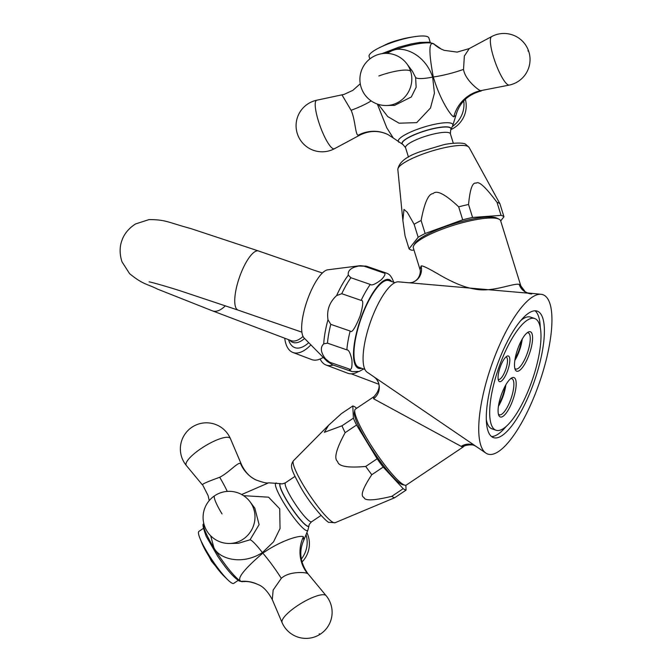 <?xml version="1.0" encoding="UTF-8"?>
<svg xmlns="http://www.w3.org/2000/svg" width="672" height="672" viewBox="0 0 672 672"><rect width="100%" height="100%" fill="white"/><g stroke="black" fill="none" stroke-linecap="round" stroke-linejoin="round"><path stroke-width="1.01" d="M486.931 453.701A84.311 25.46 -70.9 0 1 485.932 453.121A84.311 25.46 -70.9 0 1 491.358 365.812A84.311 25.46 -70.9 0 1 540.994 294.286A84.311 25.46 -70.9 0 1 543.74 295.05A84.311 25.46 -70.9 0 1 538.381 385.61A84.311 25.46 -70.9 0 1 486.931 453.701M492.794 437.346A66.931 20.21 109.1 0 0 493.475 437.632A66.931 20.21 109.1 0 0 534.038 382.133A66.931 20.21 109.1 0 0 537.886 311.405A66.931 20.21 109.1 0 0 537.197 311.119A66.931 20.21 109.1 0 0 496.642 366.618A66.931 20.21 109.1 0 0 492.794 437.346M476.162 446.468L374.018 376.891M409.29 282.786L529.183 293.261M367.231 372.271A47.981 14.49 -70.9 0 1 367.172 372.229A47.981 14.49 -70.9 0 1 370.255 322.535A47.981 14.49 -70.9 0 1 398.504 281.837A47.981 14.49 -70.9 0 1 398.647 281.854M461.168 446.368L373.582 398.773L373.934 396.69L355.404 409.114A45.721 7.241 -123.8 0 0 354.774 410.248A45.721 7.241 -123.8 0 0 373.523 449.123A45.721 7.241 -123.8 0 0 403.838 484.789A45.721 7.241 -123.8 0 0 405.023 485.226A45.721 7.241 -123.8 0 0 406.316 485.066L463.436 446.788L461.168 446.368A13.91 13.339 -55.2 0 1 475.986 446.342M354.774 410.248L354.337 412.608A43.982 6.964 56.2 0 0 372.372 450.005A43.982 6.964 56.2 0 0 401.537 484.31A43.982 6.964 56.2 0 0 402.679 484.73L405.023 485.226M328.616 425.242L324.366 432.314L341.981 425.804A50.417 7.988 -123.8 0 0 345.148 432.667C336.218 449.03 333.707 458.648 337.621 461.504C338.453 466.418 347.819 468.065 365.728 466.435A50.417 7.988 -123.8 0 0 371.792 474.718C362.729 488.426 360.125 496.012 363.964 497.465C364.728 500.984 374.002 500.606 391.776 496.331A50.417 7.988 -123.8 0 0 393.364 497.263A50.417 7.988 56.2 0 0 394.674 497.742L335.059 522.724A37.346 5.914 -123.8 0 1 333.203 522.404A37.346 5.914 -123.8 0 1 307.129 491.266A37.346 5.914 -123.8 0 1 293.496 460.715L328.616 425.242L341.384 413.641L352.792 405.997A50.417 7.988 56.2 0 1 355.69 407.408L356.555 408.341M391.776 496.331L403.183 488.678A50.417 7.988 56.2 0 0 406.081 490.098L405.838 485.251M403.183 488.678L383.2 467.074A50.417 7.988 -123.8 0 1 377.135 458.791L356.555 425.023A50.417 7.988 -123.8 0 1 353.388 418.16L352.792 405.997M341.981 425.804L353.388 418.16M345.148 432.667L356.555 425.023M365.728 466.435L377.135 458.791M371.792 474.718L383.2 467.074M394.674 497.742L406.081 490.098M309.036 525.605A25.62 4.057 -123.8 0 1 309.019 525.68L307.919 530.065L303.828 540.145L303.383 536.802C301.61 534.937 283.903 538.7 262.828 553.123C243.583 569.654 236.334 579.062 241.072 581.356L242.458 581.725A34.919 5.536 -123.8 0 1 241.046 581.356A34.919 5.536 -123.8 0 1 213.956 547.907C219.072 558.55 241.492 565.916 262.399 552.594L273.546 541.834L280.039 528.545L279.72 508.796L268.565 497.179L243.566 495.667M241.668 494.525L268.649 482.824C267.002 483.412 262.794 482.454 256.024 479.959L256.024 479.959A34.768 33.121 116 0 1 240.593 463.638L241.534 464.722L230.437 438.682A26.074 26.074 0 0 0 191.923 427.241A26.074 26.074 0 0 0 186.362 465.536A25.822 6.703 148.6 0 1 201.214 448.451A25.822 6.703 -31.4 0 1 230.437 438.682M210.689 535.811L213.956 547.907A34.919 5.536 -123.8 0 1 203.725 523.942L203.86 523.681M303.828 540.145C298.67 551.502 300.115 562.792 308.171 574.014L307.625 573.636C305.987 572.074 289.019 571.066 281.299 578.34L273.143 590.066L272.286 599.609C267.834 591.385 263.012 586.328 257.83 584.447L257.83 584.447A34.768 33.121 116 0 0 241.088 581.356M209.236 500.598L208.11 495.608L202.684 484.957C201.214 484.453 206.892 481.9 219.702 477.28C228.992 472.576 238.484 461.32 240.593 463.638M223.91 576.03L211.571 561.347L201.953 543.262A24.746 3.923 -123.8 0 0 223.91 576.03L227.724 579.751A31.29 4.956 -123.8 0 0 232.05 583.17A31.29 4.956 56.2 0 0 233.747 583.363L238.199 580.381M227.724 579.751A31.29 4.956 -123.8 0 1 199.954 538.314A31.29 4.956 -123.8 0 1 198.904 531.376L203.356 528.394M250.051 501.799A25.822 24.604 -64 0 1 243.138 539.188A25.822 24.604 116 0 1 229.74 543.48L238.325 543.295L250.06 539.784L259.098 524.656L254.814 508.166L250.051 501.799A26.074 26.074 0 0 0 214.645 495.751A26.074 4.133 56.2 0 0 222.037 513.937M519.935 284.701L525.269 291.808A13.91 13.524 123.5 0 1 519.935 284.701L519.17 284.374C513.45 282.828 491.803 292.967 474.239 288.96C464.822 287.54 453.046 282.71 438.9 274.478C428.039 268.103 422.108 265.289 421.109 266.028L420.008 269.48C420.622 269.808 421.075 279.56 412.18 282.433A13.91 13.306 73.2 0 0 412.18 282.433A13.91 13.306 73.2 0 0 421.109 266.028M420.008 269.48L413.339 247.951A45.721 9.761 -17.2 0 1 413.759 245.591A45.721 9.761 -17.2 0 1 454.045 225.12A45.721 9.761 -17.2 0 1 498.952 219.156A45.721 9.761 -17.2 0 1 498.994 219.173A45.721 9.761 -17.2 0 1 500.674 220.886L520.808 285.835M496.927 218.148A43.982 9.391 162.8 0 0 496.894 218.131A43.982 9.391 162.8 0 0 496.852 218.114A43.982 9.391 162.8 0 0 453.659 223.852A43.982 9.391 162.8 0 0 414.901 243.541L413.759 245.591M469.115 147.462L465.73 144.354C463.739 142.12 449.316 143.153 443.008 144.908L421.21 151.376C406.619 156.164 398.832 162.229 397.841 169.554A37.346 7.972 -17.2 0 1 428.03 152.25A37.346 7.972 -17.2 0 1 467.846 146.378A37.346 7.972 -17.2 0 1 469.115 147.462L499.926 203.784L503.95 216.762L500.682 220.912M499.926 203.784A50.417 10.76 162.8 0 0 498.733 202.986A50.417 10.76 -17.2 0 0 497.028 202.373C485.646 187.076 478.674 180.684 476.112 183.196C472.508 182.028 469.988 189.118 468.552 204.49A50.417 10.76 -17.2 0 0 458.682 206.842C445.225 194.174 436.699 189.764 433.096 193.612C428.476 193.721 424.477 202.692 421.109 220.517A50.417 10.76 -17.2 0 0 414.137 224.288L407.257 212.226L403.981 209.404L402.872 220.475L405.04 235.855L409.063 248.833A50.417 10.76 162.8 0 0 411.961 250.244L414.002 250.093M409.063 248.833L418.16 237.266A50.417 10.76 -17.2 0 1 425.132 233.495L462.697 219.82A50.417 10.76 -17.2 0 1 472.576 217.459L501.052 215.351A50.417 10.76 162.8 0 1 503.95 216.762M497.028 202.373L501.052 215.351M468.552 204.49L472.576 217.459M458.682 206.842L462.697 219.82M421.109 220.517L425.132 233.495M414.137 224.288L418.16 237.266M403.015 144.606A25.62 5.468 -17.2 0 1 402.99 144.598L393.28 137.995L386.879 128.008L377.328 104.034M378.294 104.353L387.769 116.6L399.067 123.194L416.716 122.64L430.5 107.982L434.431 93.173L432.642 77.104C424.897 53.794 402.604 45.503 391.969 50.736A34.919 7.459 -17.2 0 1 433.549 43.722A34.919 7.459 -17.2 0 1 434.356 44.26L433.566 43.739C428.812 41.496 428.728 52.576 433.306 76.994C440.53 101.262 451.466 116.416 453.76 116.81L455.918 115.424L452.726 125.622A28.535 6.09 -17.2 0 0 451.735 123.438A28.535 6.09 -17.2 0 0 418.463 128.906A28.535 6.09 -17.2 0 0 399 142.271M385.241 53.374A34.919 7.459 -17.2 0 1 391.969 50.728L386.912 53.382M359.839 135.114L358.176 135.232C355.303 135.055 355.37 119.616 351.103 110.3L342.208 95.298M360.268 83.765L352.867 90.334L344.165 94.366L316.823 100.204A25.822 5.586 -110 0 0 318.427 121.078A25.822 5.586 70 0 0 334.48 148.705L359.831 135.114C369.247 130.469 378.571 130.267 387.811 134.492L387.811 134.492A34.768 33.121 -64 0 0 358.176 135.232M433.574 43.747A34.768 33.121 -64 0 0 441.403 49.157L444.184 50.341L457.136 52.105L469.274 48.569L464.344 56.07L463.537 69.384C464.932 79.741 478.523 90.208 480.547 90.695L509.3 85.084A26.074 26.074 0 0 0 528.872 51.836A26.074 5.569 162.8 0 0 527.89 50.854M430.24 42.37L428.87 37.96A31.29 6.678 162.8 0 0 427.686 36.775A31.29 6.678 -17.2 0 0 414.355 36.708A31.29 6.678 -17.2 0 0 380.36 47.242A31.29 6.678 -17.2 0 0 369.096 56.482L369.86 58.951M406.871 63.832A26.074 26.074 0 0 0 361.074 87.158A26.074 26.074 0 0 0 386.551 105.512L394.674 105.336L411.323 96.953L416.144 87.242L415.598 77.456L412.28 71.072L406.871 63.832A25.822 24.604 116 0 1 410.668 71.299A26.074 5.569 162.8 0 0 378.857 75.97M364.913 369.407L358.89 367.324A45.889 13.86 -70.9 0 1 358.42 367.13A45.889 13.86 -70.9 0 1 361.057 318.629A45.889 13.86 -70.9 0 1 388.87 280.577L394.901 282.66M361.124 300.401C363.586 299.813 363.233 305.046 360.066 316.109C355.076 328.356 351.767 333.337 350.154 331.044L330.775 324.349L327.978 319.712C326.6 310.204 329.482 302.165 336.613 295.596L341.754 293.706L361.124 300.401A52.147 15.75 -70.9 0 1 370.264 284.432C371.776 285.768 375.472 284.18 381.368 279.67C385.316 275.352 386.014 273.084 383.46 272.874A52.147 15.75 -70.9 0 1 386.215 273.034L387.274 273.479C389.642 274.285 391.692 276.956 393.422 281.476L393.641 282.223M346.844 349.852C348.751 349.751 350.456 353.186 351.943 360.158C352.304 367.718 351.347 370.642 349.062 368.936L329.692 362.242L325.483 358.831C320.653 352.363 320.065 347.357 323.736 343.82L327.466 343.157L346.844 349.852A52.147 15.75 -70.9 0 1 350.154 331.044M341.754 293.706A52.147 15.75 -70.9 0 1 350.893 277.738L348.323 275.134C347.533 270.631 350.994 267.599 358.705 266.036L364.09 266.179L383.46 272.874M350.893 277.738L370.264 284.432M329.692 362.242A52.147 15.75 109.1 0 0 332.766 364.921L352.145 371.616L359.192 371.44L363.628 368.962M332.766 364.921L327.146 361.351L304.156 338.058A36.506 11.029 -70.9 0 1 307.07 300.863A36.506 11.029 -70.9 0 1 327.743 269.808L360.209 265.675L366.836 266.339A52.147 15.75 109.1 0 0 364.09 266.179M310.884 344.87A41.723 19.194 110.7 0 1 292.908 352.472A41.723 19.194 110.7 0 1 284.726 338.218M288.506 339.654A36.506 16.792 -69.3 0 0 308.717 342.678M323.224 357.378A41.723 19.194 110.7 0 1 311.674 359.57L292.908 352.472M333.085 365.03A41.723 19.194 110.7 0 1 326.105 365.039A41.723 19.194 110.7 0 1 320.132 359.016M358.042 371.792A41.723 19.194 110.7 0 1 347.76 373.237L326.105 365.039M491.568 436.565A66.931 20.21 109.1 0 0 506.066 426.569M540.271 327.592A66.931 20.21 109.1 0 0 535.038 310.775M496.028 430.24A59.102 17.85 -70.9 0 1 495.424 429.988A59.102 17.85 -70.9 0 1 498.826 367.525A59.102 17.85 -70.9 0 1 534.643 318.511A59.102 17.85 -70.9 0 1 535.248 318.763A59.102 17.85 -70.9 0 1 531.854 381.226A59.102 17.85 -70.9 0 1 496.028 430.24L491.963 428.828A59.102 17.85 -70.9 0 1 491.358 428.576A59.102 17.85 -70.9 0 1 486.335 419.748M520.54 320.779A59.102 17.85 -70.9 0 1 530.569 317.108L534.643 318.511M500.111 416.9A20.857 6.3 -70.9 0 1 498.792 415.321A20.857 6.3 -70.9 0 1 501.186 395.22A20.857 6.3 -70.9 0 1 511.72 377.924A20.857 6.3 -70.9 0 1 514.164 377.647A20.857 6.3 -70.9 0 1 512.837 400.05A20.857 6.3 -70.9 0 1 500.111 416.9M516.508 371.104A20.857 6.3 -70.9 0 1 515.189 369.524A20.857 6.3 -70.9 0 1 517.583 349.415A20.857 6.3 -70.9 0 1 528.116 332.128A20.857 6.3 -70.9 0 1 530.569 331.85A20.857 6.3 -70.9 0 1 529.242 354.253A20.857 6.3 -70.9 0 1 516.508 371.104M499.372 381.578A13.558 4.099 -70.9 0 1 498.506 380.545A13.558 4.099 -70.9 0 1 500.069 367.483A13.558 4.099 -70.9 0 1 506.915 356.236A13.558 4.099 -70.9 0 1 508.502 356.059A13.558 4.099 -70.9 0 1 507.646 370.625A13.558 4.099 -70.9 0 1 499.372 381.578M510.686 378.63A19.118 5.779 -70.9 0 1 511.82 378.664A19.118 5.779 -70.9 0 1 512.014 378.739A19.118 5.779 -70.9 0 1 510.913 398.95A19.118 5.779 -70.9 0 1 499.33 414.809A19.118 5.779 -70.9 0 1 499.128 414.725A19.118 5.779 -70.9 0 1 498.414 414.128M505.84 384.838A19.118 5.779 -70.9 0 1 498.439 406.249M505.025 386.308A17.38 5.25 -70.9 0 1 498.7 404.594M514.836 360.452A19.118 5.779 109.1 0 0 522.236 339.041M521.422 340.511A17.38 5.25 -70.9 0 1 515.105 358.798M527.083 332.833A19.118 5.779 -70.9 0 1 528.217 332.858A19.118 5.779 -70.9 0 1 528.41 332.942A19.118 5.779 -70.9 0 1 527.31 353.153A19.118 5.779 -70.9 0 1 515.726 369.012A19.118 5.779 -70.9 0 1 515.533 368.928A19.118 5.779 -70.9 0 1 514.811 368.332M505.848 357.042A11.819 3.57 -70.9 0 1 506.234 357.101A11.819 3.57 -70.9 0 1 506.352 357.151A11.819 3.57 -70.9 0 1 505.672 369.65A11.819 3.57 -70.9 0 1 498.506 379.445A11.819 3.57 -70.9 0 1 498.389 379.394A11.819 3.57 -70.9 0 1 498.17 379.26M374.119 376.958L375.287 377.916A13.91 13.44 -46 0 1 375.287 377.924A13.91 13.44 -46 0 1 373.582 398.773M463.436 446.788C464.562 444.629 474.65 444.402 474.558 445.586L474.558 445.586A13.91 13.549 -67.1 0 0 461.891 446.821M321.048 515.432L311.598 521.766A23.47 3.721 -123.8 0 1 310.321 521.623A23.47 3.721 -123.8 0 1 293.74 501.74A23.47 3.721 -123.8 0 1 285.466 482.773L294.916 476.448M311.598 521.766C309.658 523.69 308.809 524.95 309.053 525.521A25.502 4.04 -123.8 0 1 307.314 526.008A25.502 4.04 -123.8 0 1 288.212 502.681A25.502 4.04 -123.8 0 1 281.022 483.697L280.862 483.672A25.62 4.057 -123.8 0 1 280.946 483.689M309.053 525.521L309.019 525.68A25.62 4.057 -123.8 0 1 307.28 526.168A25.62 4.057 -123.8 0 1 288.086 502.732A25.62 4.057 -123.8 0 1 280.862 483.672L268.649 482.824M307.919 530.065A28.535 4.519 -123.8 0 1 306.029 530.393A28.535 4.519 -123.8 0 1 284.92 504.731A28.535 4.519 -123.8 0 1 276.385 483.025M301.283 559.121A25.822 24.604 -64 0 0 306.121 535.03M262.828 553.123A34.768 5.015 -125.8 0 1 281.299 578.34M303.383 536.802A34.768 33.121 -64 0 0 307.625 573.636M272.286 599.609L282.055 622.541A25.822 6.703 148.6 0 1 297.167 605.892A25.822 6.703 -31.4 0 1 326.122 595.686L308.171 574.014M282.055 622.541A26.074 26.074 0 0 0 320.561 633.982A26.074 4.133 -123.8 0 1 319.15 633.83M227.262 491.408A34.768 5.662 58.2 0 0 219.702 477.28M262.399 552.594A34.768 4.276 56.4 0 0 250.06 539.784M531.712 293.975A13.91 13.524 123.5 0 1 527.957 293.177M530.695 293.555A13.91 13.381 108.4 0 1 528.478 293.202M525.269 291.808L527.537 292.925A13.91 13.381 108.4 0 1 519.17 284.374M408.484 157.147L405.56 147.697A23.47 5.006 -17.2 0 1 423.998 136.769A23.47 5.006 -17.2 0 1 449.501 132.913A23.47 5.006 -17.2 0 1 450.391 133.804L453.314 143.254M403.15 144.682A25.502 5.443 -17.2 0 1 403.133 144.665A25.502 5.443 -17.2 0 1 419.622 132.754A25.502 5.443 -17.2 0 1 449.946 127.646A25.502 5.443 -17.2 0 1 450.677 129.931L450.752 129.797A25.62 5.468 -17.2 0 1 450.71 129.864M405.56 147.697L402.99 144.598A25.62 5.468 -17.2 0 1 419.555 132.628A25.62 5.468 -17.2 0 1 450.022 127.495A25.62 5.468 -17.2 0 1 450.752 129.797L452.726 125.622M381.814 53.701L398.832 47.174L411.34 43.882L419.656 42.454L429.139 42.202L434.356 44.26A34.919 7.459 -17.2 0 1 434.456 44.352M452.374 126.487A25.822 24.604 -64 0 0 463.747 100.85M371.188 100.918A34.768 7.518 -19.3 0 1 351.103 110.3M453.76 116.81A34.768 33.121 116 0 1 480.547 90.695M433.306 76.994A34.768 6.98 164.8 0 0 463.537 69.384M441.403 49.157L434.633 44.512M509.3 85.084A25.822 5.586 70 0 1 493.584 57.33A25.822 5.586 -110 0 1 491.644 36.574L469.274 48.569M380.36 47.242L383.754 45.612A24.746 5.284 -17.2 0 1 410.634 37.279L414.355 36.708M432.642 77.104A34.768 6.191 -17.4 0 1 415.598 77.456M386.551 105.512A25.822 24.604 -64 0 0 410.668 71.299M361.696 368.298A46.939 14.179 -70.9 0 1 358.067 368.113A46.939 14.179 -70.9 0 1 361.049 317.696A46.939 14.179 -70.9 0 1 389.693 279.787A46.939 14.179 -70.9 0 1 391.675 281.543M352.145 371.616A52.147 15.75 -70.9 0 1 351.607 371.398A52.147 15.75 -70.9 0 1 349.062 368.936M358.705 266.036A51.173 15.456 -70.9 0 1 360.209 265.675M327.146 361.351A51.173 15.456 -70.9 0 1 325.483 358.831M323.736 343.82A51.173 15.456 -70.9 0 1 327.978 319.712M336.613 295.596A51.173 15.456 -70.9 0 1 348.323 275.134M327.466 343.157A52.147 15.75 -70.9 0 1 330.775 324.349M303.047 336.412A31.29 14.398 110.7 0 1 291.068 340.62L212.495 310.876L157.391 289.052C147.218 283.853 143.262 284.827 129.595 273.664L121.993 261.811C118.591 251.437 120.649 243.676 121.943 240.442C122.993 237.115 126.336 229.807 135.551 223.952L148.94 219.618C165.648 219.484 168.496 222.566 190.798 228.564L258.544 250.984A31.29 9.45 109.1 0 0 239.77 276.385A31.29 9.45 109.1 0 0 238.098 310.128L301.904 332.178M212.495 310.876A31.29 14.398 -69.3 0 0 225.397 305.768M304.576 338.478A32.306 14.868 110.7 0 1 289.649 340.082M476.053 446.393L485.932 453.121M540.994 294.294L527.537 292.925M412.171 282.433L409.584 282.811L398.504 281.845M367.172 372.229L374.102 376.95M474.558 445.586L476.036 446.384M375.287 377.924C380.806 383.376 380.352 389.634 373.934 396.698M335.059 522.724L329.188 522.312C328.507 524.101 311.287 506.218 300.686 487.267C291.312 469.543 289.506 466.343 293.496 460.715M285.466 482.773C282.946 483.84 281.459 484.151 281.022 483.697M242.458 581.725L239.375 581.053C233.713 577.592 226.498 569.344 217.736 556.29L206.195 536.332C203.07 527.789 202.247 523.656 203.725 523.942M301.946 562.069A26.074 26.074 0 0 0 306.97 532.82M243.508 581.641C243.919 581.675 248.665 580.516 257.83 584.447M320.561 633.982A26.074 26.074 0 0 0 326.122 595.686M256.024 479.959C249.934 477.187 245.104 472.114 241.534 464.722M202.146 484.579L186.362 465.536M201.953 543.262L199.954 538.314M214.645 495.751A26.074 26.074 0 0 0 229.74 543.48M397.841 169.554L402.872 220.475M450.391 133.804L450.677 129.931M450.845 129.62A26.074 26.074 0 0 0 465.36 99.229M393.28 137.995L387.811 134.492M316.823 100.204A26.074 26.074 0 0 0 297.251 133.451A26.074 26.074 0 0 0 334.48 148.705M455.918 115.424C459.379 102.715 467.846 94.55 481.312 90.93M528.872 51.836A26.074 26.074 0 0 0 491.644 36.574M383.754 45.612C389.752 42.302 398.714 39.53 410.634 37.279M496.894 218.131L498.994 219.173M366.836 266.339L386.215 273.034M258.544 250.984L322.342 273.034M149.066 281.837C151.368 282.139 168.067 286.86 181.751 291.312L238.098 310.128M351.263 373.825L378.319 384.065"/></g></svg>

